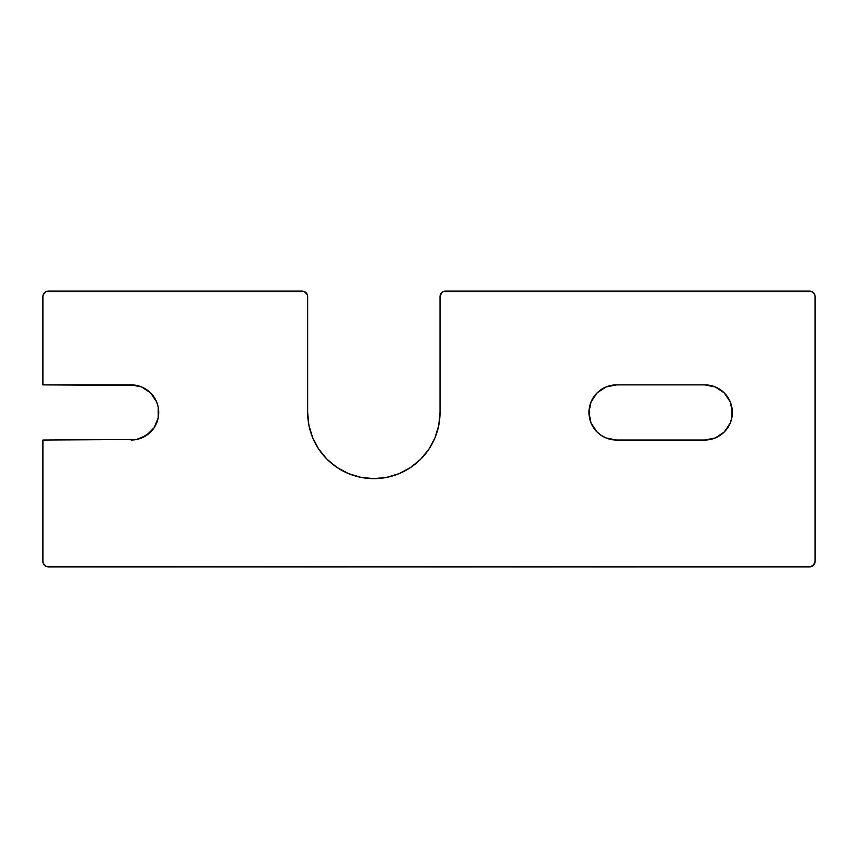 <?xml version="1.0" encoding="UTF-8"?>
<svg xmlns="http://www.w3.org/2000/svg" width="858" height="858" viewBox="0 0 858 858"><rect width="100%" height="100%" fill="white"/><g stroke="black" fill="none" stroke-linecap="round" stroke-linejoin="round"><path stroke-width="1.29" d="M156.628 423.005L154.086 427.777L150.654 431.949L141.709 437.934L136.529 439.5L42.9 440.036L42.9 561.379A5.513 5.513 0 0 0 48.413 566.891L809.587 566.891A5.513 5.513 0 0 0 815.1 561.379L815.1 296.621A5.513 5.513 0 0 0 809.587 291.109L445.549 291.109A5.513 5.513 0 0 0 440.036 296.621L440.036 412.451A66.184 66.184 0 0 1 373.841 478.646A66.184 66.184 0 0 1 307.657 412.451L307.657 296.621L307.239 294.509L304.247 291.527L46.3 291.527L43.318 294.509L42.9 296.621L42.9 384.877L136.529 385.403L141.709 386.969L150.654 392.953L156.628 401.898L158.204 407.067L158.73 412.451L158.204 417.835L154.086 427.777L146.471 435.381L136.529 439.5L42.9 440.036L42.9 561.379L43.318 563.491L46.3 566.473L809.587 566.891L813.481 565.283L815.1 561.379L815.1 296.621L814.682 294.509L811.7 291.527L443.436 291.527L441.645 292.717L440.036 296.621L440.036 412.451L438.76 425.364L434.995 437.784L428.871 449.227L420.645 459.255L410.617 467.481L399.174 473.605L386.754 477.37L373.841 478.646L360.928 477.37L348.509 473.605L337.065 467.481L327.037 459.255L318.811 449.227L312.687 437.784L308.923 425.364L307.657 412.451L307.657 296.621A5.513 5.513 0 0 0 302.134 291.109L48.413 291.109A5.513 5.513 0 0 0 42.9 296.621L42.9 384.877L131.156 384.877L141.709 386.969M605.984 437.934L616.537 440.036L704.783 440.036L616.537 440.036L605.984 437.934L601.211 435.381L597.029 431.949L591.055 423.005L588.953 412.451L591.055 401.898L597.029 392.953L601.211 389.521L605.984 386.969L616.537 384.877L704.783 384.877L715.336 386.969L724.291 392.953L730.265 401.898L732.367 412.451L731.831 417.835L730.265 423.005L724.291 431.949L715.336 437.934L704.783 440.036L715.336 437.934L724.291 431.949M146.471 389.521L150.654 392.953L156.628 401.898M158.204 407.067L158.204 417.835M42.9 561.379L43.318 563.491M815.1 296.621L814.682 294.509M704.783 440.036A27.574 27.574 0 0 0 732.367 412.451A27.574 27.574 0 0 0 704.783 384.877L715.336 386.969M720.109 389.521L724.291 392.953M727.713 397.136L730.265 401.898M731.831 407.067L731.831 417.835M601.211 435.381L597.029 431.949M593.607 427.777L591.055 423.005M589.489 417.835L589.489 407.067M597.029 392.953L605.984 386.969L616.537 384.877A27.574 27.574 0 0 0 588.953 412.451A27.574 27.574 0 0 0 616.537 440.036M131.156 384.877A27.574 27.574 0 0 1 158.73 412.451A27.574 27.574 0 0 1 131.156 440.036M704.783 384.877L616.537 384.877M305.201 292.031L306.038 292.717M329.397 461.497L337.065 467.481M434.995 437.784L436.304 434.363M440.454 294.509L441.645 292.717"/></g></svg>

